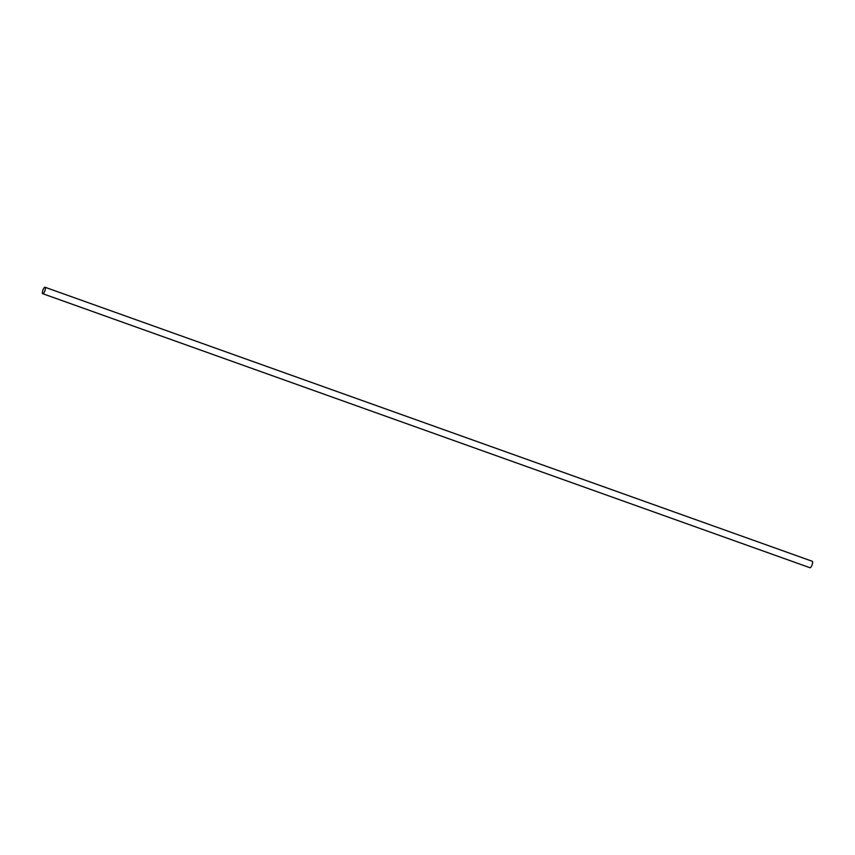 <?xml version="1.0" encoding="UTF-8"?>
<svg xmlns="http://www.w3.org/2000/svg" width="855" height="855" viewBox="0 0 855 855"><rect width="100%" height="100%" fill="white"/><g stroke="black" fill="none" stroke-linecap="round" stroke-linejoin="round"><path stroke-width="1.28" d="M42.75 293.703L809.952 567.731A3.42 1.047 -70.3 0 0 810.059 567.741A3.42 1.047 -70.3 0 0 812.143 564.685A3.42 1.047 -70.3 0 0 812.25 561.275L45.048 287.259A3.42 1.047 -70.3 0 0 42.91 290.123A3.42 1.047 -70.3 0 0 42.75 293.703A3.42 1.047 -70.3 0 0 42.857 293.725A3.42 1.047 -70.3 0 0 44.952 290.657A3.42 1.047 -70.3 0 0 45.048 287.259"/></g></svg>
